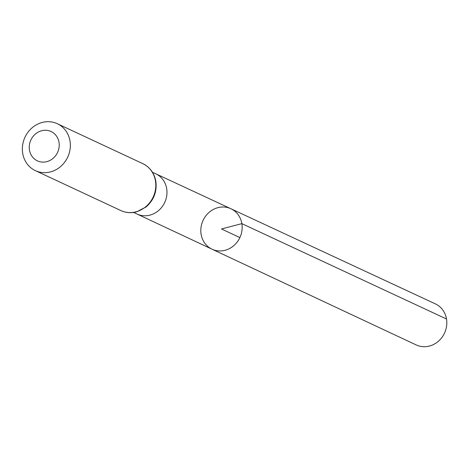 <?xml version="1.0" encoding="UTF-8"?>
<svg xmlns="http://www.w3.org/2000/svg" width="470" height="470" viewBox="0 0 470 470"><rect width="100%" height="100%" fill="white"/><g stroke="black" fill="none" stroke-linecap="round" stroke-linejoin="round"><path stroke-width="0.7" d="M241.862 223.638A22.319 20.31 115 0 1 233.743 245.692A22.319 20.31 115 0 1 212.017 249.188A22.319 20.31 115 0 1 203.081 220.383A22.319 20.31 115 0 1 230.905 208.745A22.319 20.31 115 0 1 241.862 223.638A22.319 20.31 115 0 1 233.743 245.692A22.319 20.31 115 0 1 212.017 249.188L416.197 344.933A22.66 20.621 115 0 0 438.257 341.379A22.66 20.621 115 0 0 446.5 318.989A22.66 20.621 115 0 0 435.379 303.873L230.905 208.745A22.319 20.31 115 0 1 241.862 223.638M59.014 142.316A16.186 14.729 115 0 1 39.092 161.516A16.186 14.729 115 0 1 34.616 134.743A16.186 14.729 115 0 1 59.014 142.316M69.989 140.977A25.897 23.565 115 0 1 60.583 166.556A25.897 23.565 115 0 1 35.391 170.645A25.897 23.565 115 0 1 24.998 137.205A25.897 23.565 115 0 1 57.305 123.71A25.897 23.565 115 0 1 69.989 140.977M239.888 237.573L221.488 228.978L241.862 223.638L446.5 318.989M212.017 249.188L137.005 214.02A22.196 20.198 -65 0 0 137.023 214.026A22.196 20.198 -65 0 0 158.613 210.525A22.196 20.198 -65 0 0 166.674 188.599A22.196 20.198 -65 0 0 155.805 173.806A22.196 20.198 -65 0 0 155.782 173.794M155.458 180.897A25.897 23.565 115 0 1 146.053 206.477A25.897 23.565 115 0 1 120.861 210.56C125.872 212.839 131.112 213.274 136.564 211.858L146.023 206.994C153.872 200.12 157.145 191.549 155.84 181.285C154.289 173.101 149.936 167.22 142.774 163.63A25.897 23.565 115 0 1 155.458 180.897M152.433 172.232L230.905 208.745M137.023 214.026L133.65 212.452M35.391 170.645L120.861 210.56M57.305 123.71L142.774 163.63"/></g></svg>
